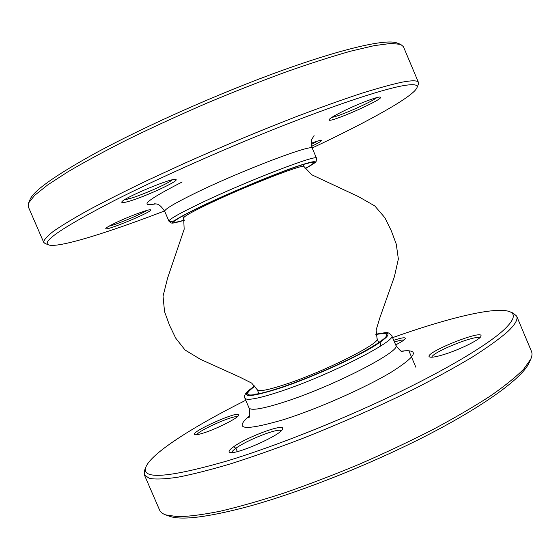 <?xml version="1.0" encoding="UTF-8"?>
<svg xmlns="http://www.w3.org/2000/svg" width="560" height="560" viewBox="0 0 560 560"><rect width="100%" height="100%" fill="white"/><g stroke="black" fill="none" stroke-linecap="round" stroke-linejoin="round"><path stroke-width="0.84" d="M231.812 452.55C231.889 451.598 233.254 450.163 235.907 448.252C247.156 439.887 278.817 427.588 281.225 430.724M431.83 357.231C431.795 352.401 475.958 334.495 479.605 337.904M196.854 434.7C198.359 430.556 233.401 415.037 237.307 416.773M394.457 342.013C399.329 340.438 402.493 339.773 403.942 340.004M516.649 316.099L531.475 351.379C532.371 353.472 532.126 356.076 530.754 359.184L523.726 369.117C515.942 376.971 504.798 385.945 490.287 396.046C473.907 406.672 454.783 417.837 432.908 429.548C409.787 441.35 385.399 452.851 359.744 464.044C333.907 474.81 308.735 484.456 284.207 492.975C260.617 500.654 239.323 506.73 220.318 511.196C202.986 514.682 188.79 516.516 177.737 516.691L165.697 514.892C162.505 513.737 160.461 512.106 159.565 510.006L144.368 474.894L149.352 478.387C155.589 479.507 165.109 479.108 177.912 477.197C192.591 474.355 210.182 469.889 230.678 463.806C252.595 456.827 276.185 448.525 301.441 438.9C340.704 423.374 378.175 406.798 413.854 389.172C436.128 377.79 455.693 367.038 472.563 356.923C487.578 347.375 499.226 339.003 507.514 331.814C515.095 324.653 518.14 319.417 516.649 316.099L513.093 313.054L509.572 311.64C516.054 314.083 514.115 320.201 503.741 329.987C487.179 345.191 446.005 369.887 391.426 395.913C336.861 421.911 273.231 446.964 226.562 461.118C167.545 478.002 140.707 479.857 146.041 466.697C151.823 452.823 194.082 426.146 245.77 400.26M146.041 466.697L144.627 470.211L144.368 474.894M165.697 514.892L169.351 516.194C181.02 520.485 206.682 517.433 246.323 507.038C298.886 492.863 371.924 463.911 429.268 434.182C486.682 404.404 522.788 377.321 529.165 362.719L530.754 359.184M203.84 432.908C217.084 428.708 238.217 417.949 238.637 415.254C241.528 409.08 188.468 432.558 194.838 434.672C196.021 435.05 199.024 434.462 203.84 432.908M445.592 353.983C460.964 349.069 480.067 339.479 480.914 336.336C484.659 328.223 421.162 353.99 429.758 357.028C431.9 357.686 437.178 356.671 445.592 353.983M395.668 344.883C401.443 341.936 404.656 339.822 405.314 338.548C405.503 337.12 401.639 337.701 393.729 340.298M233.499 446.852C229.411 449.792 228.158 451.626 229.733 452.354C234.752 455.574 281.463 434.945 282.485 429.058C285.943 422.548 247.17 436.737 233.499 446.852L235.907 448.252L237.335 451.584M392.595 337.638C447.055 318.248 495.558 306.208 509.572 311.64M124.474 199.808L128.702 198.891C140.644 195.713 167.797 183.855 172.389 179.809M331.842 117.376C339.045 116.438 371.042 102.375 376.789 97.601M108.934 226.226C116.081 224.728 140.903 214.382 146.818 210.448M311.36 144.452L317.653 141.043M418.481 82.488L403.424 46.669L400.638 44.359L390.908 43.428L374.213 45.64L350.623 51.184C331.653 56.532 309.939 63.511 285.488 72.128C259.875 81.571 233.373 92.036 205.968 103.523C178.717 115.346 152.817 127.232 128.275 139.181C105.126 150.871 85.064 161.707 68.075 171.703L47.747 184.884L34.594 195.412L28.532 203.07L28.266 206.689L43.701 242.347C43.673 240.065 46.872 236.418 53.291 231.392C61.663 225.568 73.409 218.456 88.522 210.056C105.504 200.991 125.195 191.079 147.595 180.313L183.666 163.667C222.53 146.342 260.638 130.452 298.011 115.99C321.552 107.107 342.664 99.568 361.354 93.387C378.301 88.081 392.007 84.315 402.465 82.096C412.37 80.276 417.704 80.402 418.481 82.488L418.369 84.238L416.899 87.857C418.439 84.371 413.168 83.776 401.107 86.058C379.75 90.244 334.152 105.371 277.557 127.848C220.99 150.332 158.067 178.43 114.422 200.529C62.881 227.171 40.964 241.969 48.671 244.916C57.932 248.346 107.632 232.806 164.542 210.959M48.671 244.916L45.045 243.474L43.701 242.347M28.532 203.07L30.072 199.444C33.579 190.827 54.992 175.609 94.304 153.79C143.934 126.644 219.807 92.883 282.142 70.441C344.589 47.957 386.596 38.808 396.949 42.959L400.638 44.359M113.75 223.72C126.609 217.329 149.555 208.698 150.57 209.825C154.651 210.917 103.81 232.113 105.826 228.459C106.232 227.703 108.878 226.128 113.75 223.72M343.014 111.321C358.099 103.845 378.875 95.984 380.317 97.132C385.525 98.679 326.452 124.614 329.084 119.672C329.875 118.314 334.516 115.535 343.014 111.321M311.304 143.248C317.184 141.057 320.565 140.077 321.447 140.301C321.979 140.847 318.717 142.842 311.661 146.3M128.037 201.565C123.613 202.79 121.534 202.951 121.807 202.055C121.898 198.52 173.306 177.058 175.847 179.487C180.383 180.509 143.808 197.344 128.037 201.565M312.186 147.98C367.346 122.031 412.965 96.915 416.899 87.857M255.122 386.036C239.477 397.481 248.248 397.957 281.421 387.464C309.155 378.105 347.956 360.99 369.187 348.803C390.131 336.217 392.35 331.464 375.858 334.537M375.823 334.264C393.554 330.715 391.888 335.342 370.825 348.138C349.37 360.563 309.316 378.28 280.756 387.905C246.393 398.727 237.79 398.034 254.947 385.819M403.186 351.757C402.066 352.555 399.616 350.399 395.843 345.289C402.367 350.574 333.676 386.162 284.977 401.772C262.822 408.877 250.845 410.921 249.046 407.904L244.853 398.132C246.547 400.897 258.44 398.657 280.539 391.391C329.098 375.438 397.992 340.249 391.692 335.496C389.375 333.207 387.786 332.311 386.925 332.794C387.072 332.36 383.369 332.836 375.816 334.208M249.466 415.926C232.911 429.884 244.391 431.088 283.906 419.545C317.702 408.842 365.064 387.912 391.16 372.232C416.822 355.992 420.217 348.964 401.345 351.148M128.17 197.652L128.702 198.891M184.415 220.066C165.606 225.624 171.969 220.731 203.518 205.373C230.146 192.731 269.668 176.176 292.684 167.986C315.665 160.083 319.774 160.3 305.004 168.63M305.074 168.749C321.083 159.859 317.506 159.369 294.343 167.265C271.033 175.504 230.188 192.598 202.762 205.611C170.1 221.536 163.996 226.401 184.457 220.199M314.076 135.569L312.088 138.915C311.066 140.105 311.15 143.255 312.34 148.365C314.37 142.961 241.689 170.415 195.629 192.969C174.671 203.231 164.367 209.349 164.717 211.337L168.952 221.214C168.714 219.485 179.102 213.57 200.123 203.469C246.316 181.265 318.794 153.398 316.54 158.263L316.183 161.315C314.769 162.239 319.067 160.769 305.081 168.763M173.964 220.892C170.891 221.627 169.218 221.732 168.952 221.214L171.017 222.985L172.886 223.139L184.457 220.213M155.638 203.861C138.271 207.228 147.119 199.934 182.182 181.979M303.149 164.528L304.052 166.642L311.78 174.79L358.519 196.637L374.787 205.933L384.874 217.7L391.286 230.755L396.256 244.09L398.363 258.993L394.415 276.633L380.037 317.254L376.131 329.994L377.048 338.604C381.941 342.482 326.123 370.853 286.685 383.95C268.478 390.005 258.664 391.923 257.236 389.711L258.923 393.659M304.052 166.642C305.711 162.862 247.1 185.521 209.496 203.469C192.143 211.757 183.526 216.601 183.645 218.001L184.17 229.222L167.594 278.075L163.037 296.247L164.549 311.668L169.533 325.325L175.714 338.142L185.017 349.986L200.473 359.345L239.722 377.076L251.643 383.075L257.236 389.711M408.828 350.665L415.849 367.227M395.843 345.289L391.692 335.496M249.046 407.904C250.124 414.169 249.984 417.424 248.633 417.676L248.64 417.669M254.912 385.777L248.171 390.803L245.63 393.568C244.468 395.654 244.209 397.173 244.853 398.132M254.905 394.135L257.229 393.939C262.248 393.239 270.585 390.943 282.24 387.058C306.789 378.77 340.991 363.972 362.278 352.464C373.737 345.996 380.142 341.957 381.493 340.354L381.857 339.99C381.178 339.857 380.744 341.887 380.548 346.101M312.34 148.365L316.54 158.263M164.717 211.337C158.221 201.404 155.316 204.736 154.266 203.728M309.183 162.953L303.254 164.5C300.251 165.361 289.317 169.057 272.174 175.763L246.057 186.445L203.952 205.198C192.654 210.581 184.674 214.662 180.019 217.455L177.429 219.149M377.048 338.604L378.728 342.559M182.735 215.887L183.645 218.001"/></g></svg>
